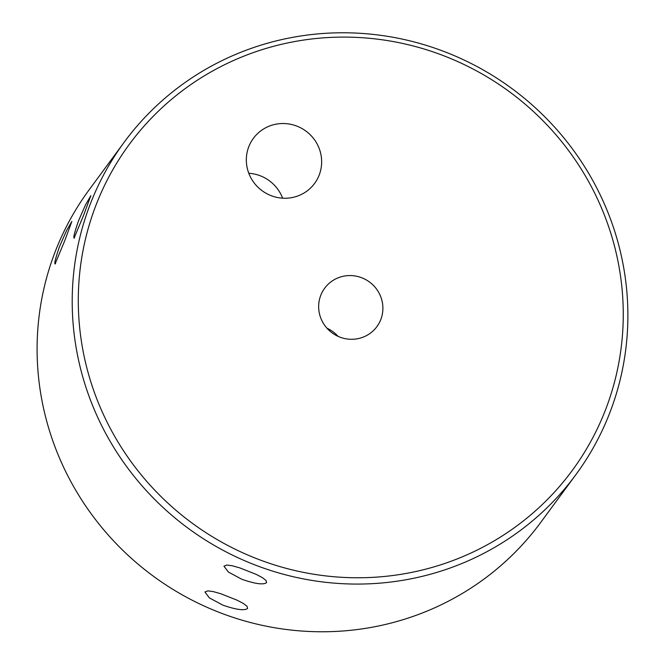 <?xml version="1.0" encoding="UTF-8"?>
<svg xmlns="http://www.w3.org/2000/svg" width="665" height="665" viewBox="0 0 665 665"><rect width="100%" height="100%" fill="white"/><g stroke="black" fill="none" stroke-linecap="round" stroke-linejoin="round"><path stroke-width="1" d="M575.882 474.66L540.77 522.357A280.422 273.016 -143.6 0 1 62.252 464.295A280.422 273.016 -143.6 0 1 89.102 189.874L124.205 142.185A280.422 273.016 36.4 0 0 97.364 416.598A280.422 273.016 36.4 0 0 575.882 474.66A280.422 273.016 36.4 0 0 511.892 88.553A280.422 273.016 36.4 0 0 124.205 142.185M222.908 605.158L209.35 597.868L204.936 591.991L207.846 590.869L213.34 591.626L220.788 593.729L237.048 600.154L243.382 603.479L247.089 606.364L247.571 608.483C244.321 610.827 236.1 609.714 222.908 605.158M241.927 579.323L228.369 572.041L223.955 566.156L226.865 565.034L232.359 565.79L239.799 567.893L256.067 574.319L262.392 577.644L266.108 580.528L266.59 582.648C263.34 584.992 255.119 583.878 241.927 579.323M55.569 263.623C53.865 264.82 55.187 259.151 59.517 246.615L66.45 230.805L71.837 221.462L64.829 240.522L55.045 264.013M74.588 237.787C72.884 238.984 74.197 233.315 78.528 220.78L85.469 204.97L90.847 195.626L83.848 214.687L74.056 238.178M338.019 336.34A32.419 31.563 36.4 0 0 326.956 328.194M248.793 173.274A38.013 37.007 -143.6 0 1 282.617 198.17M102.967 413.522A275.019 267.754 -143.6 0 1 376.548 39.052A275.019 267.754 -143.6 0 1 572.814 469.714A275.019 267.754 -143.6 0 1 102.967 413.522M249.741 175.543A38.013 37.007 36.4 0 0 314.603 183.415A38.013 37.007 36.4 0 0 305.925 131.08A38.013 37.007 36.4 0 0 253.382 138.345A38.013 37.007 36.4 0 0 249.741 175.543M379.989 294.928A32.419 31.563 -143.6 0 1 376.88 326.648A32.419 31.563 -143.6 0 1 332.068 332.849A32.419 31.563 -143.6 0 1 324.67 288.211A32.419 31.563 -143.6 0 1 379.989 294.928"/></g></svg>
